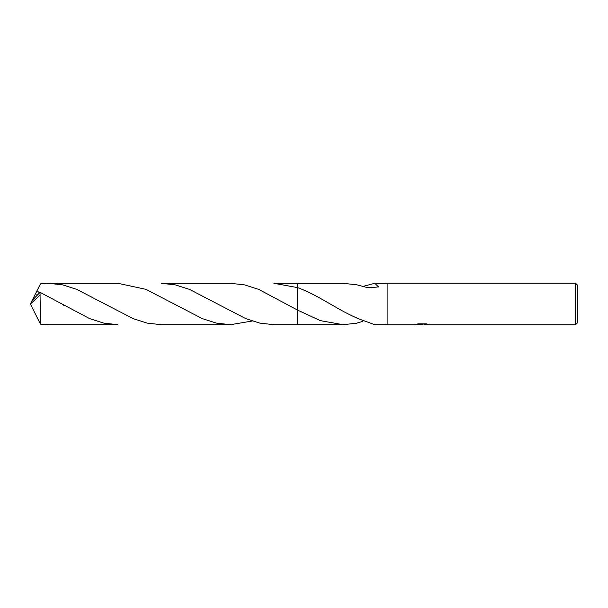 <?xml version="1.0" encoding="UTF-8"?>
<svg xmlns="http://www.w3.org/2000/svg" width="608" height="608" viewBox="0 0 608 608"><rect width="100%" height="100%" fill="white"/><g stroke="black" fill="none" stroke-linecap="round" stroke-linejoin="round"><path stroke-width="0.91" d="M422.074 324.436L419.338 324.573M421.754 324.778L420.766 324.778M575.525 324.778L575.525 283.222L577.6 285.296L577.6 322.704L575.525 324.778L423.951 324.778L427.15 324.026M417.248 324.034L422.583 324.383L414.679 324.778L387.121 324.778L387.121 283.222L575.525 283.222M422.583 324.383L415.94 324.383L418.106 323.844L426.299 323.844L428.678 324.452L423.875 324.771M343.087 324.695L297.418 324.695L297.426 283.305L343.087 283.305M297.418 324.695L297.418 310.027L258.689 289.378L244.576 284.878L230.5 283.305L161.264 283.305L175.438 284.901L189.544 289.408L245.769 318.638L259.844 323.122L273.912 324.695L297.418 324.695L297.418 310.027L320.264 320.621L343.148 324.695L356.957 323.167M387.121 324.695L374.764 324.695L356.964 318.189M362.52 286.543L374.764 283.305L387.121 283.305M374.764 283.305L378.594 286.961L367.886 287.728L356.957 284.833L343.148 283.305M297.418 287.592L297.418 283.305L273.912 283.305L297.418 287.592C317.361 294.538 337.106 309.601 356.964 318.06M362.52 321.457L356.957 323.076M40.052 295.116L40.485 324.163L48.617 324.695L117.853 324.695L103.702 323.106L89.596 318.6L40.052 292.334L32.011 300.603L30.4 304L40.052 295.116L40.052 292.334M39.566 292.722L36.89 290.943L40.485 283.837L48.617 283.305L62.685 284.878L76.752 289.362L133.137 318.645L147.189 323.122L161.264 324.695L230.5 324.695L216.326 323.099L202.251 318.6L145.943 289.34L117.853 283.305L48.617 283.305M252.206 321.016L230.5 324.695M32.3 300.17L36.89 290.943M32.3 307.83L40.485 324.163M31.806 306.858L30.4 304M36.898 294.538L37.468 294.644M63.285 305.018L63.665 305.239"/></g></svg>
